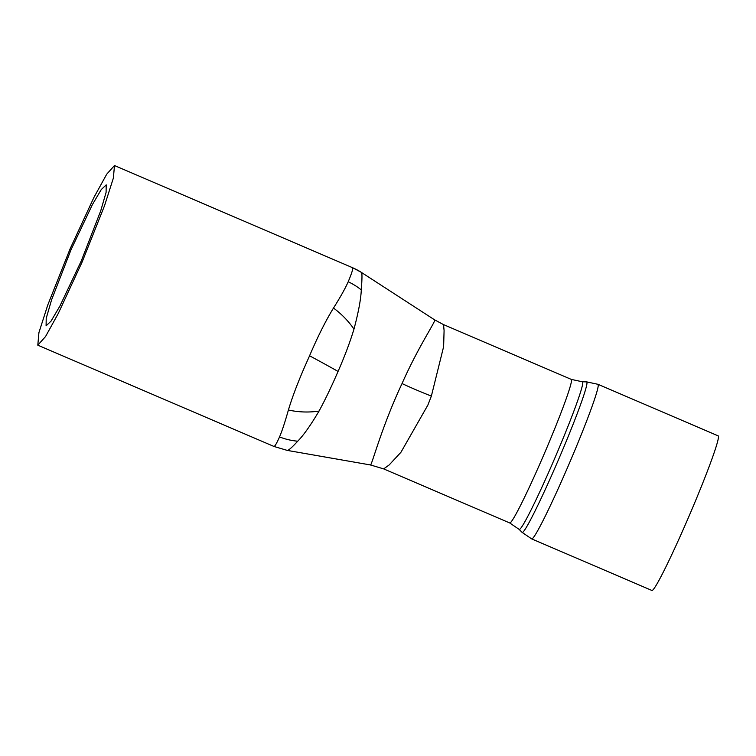 <?xml version="1.0" encoding="UTF-8"?>
<svg xmlns="http://www.w3.org/2000/svg" width="756" height="756" viewBox="0 0 756 756"><rect width="100%" height="100%" fill="white"/><g stroke="black" fill="none" stroke-linecap="round" stroke-linejoin="round"><path stroke-width="1.13" d="M370.345 464.874C371.205 467.794 380.854 428.643 402.041 383.557C418.559 346.21 435.834 321.404 434.681 319.901L361.548 272.51C362.19 273.351 362.105 279.144 361.292 289.898C360.886 299.234 358.448 312.304 353.978 329.115C349.962 342.307 344.651 356.407 338.055 371.423C331.61 386.382 325.269 399.603 319.051 411.056C310.631 425.288 303.525 435.333 297.732 441.192C291.192 448.299 287.592 451.304 286.921 450.198M571.271 379.389L443.536 324.607L444.084 330.599L443.621 346.673L431.364 396.097L427.868 405.093L400.935 452.277L389.16 464.959L383.67 468.89L509.705 522.944A78.095 4.498 -66.8 0 0 543.81 454.819A78.095 4.498 -66.8 0 0 571.271 379.389L582.403 381.789A80.306 4.621 113.2 0 1 554.28 459.374A80.306 4.621 113.2 0 1 519.117 529.361L522.075 532.356A81.894 4.716 -66.8 0 0 557.937 460.98A81.894 4.716 -66.8 0 0 586.618 381.865L597.977 384.313A84.105 4.838 113.2 0 1 568.399 465.535A84.105 4.838 113.2 0 1 531.676 538.896L522.075 532.356M531.676 538.896L651.899 590.464A84.105 4.838 -66.8 0 0 688.631 517.095A84.105 4.838 -66.8 0 0 718.2 435.872L597.977 384.313M273.681 446.257C274.343 447.316 276.299 444.207 279.54 436.921C281.988 431.251 284.946 422.283 288.405 410.007C292.648 395.813 299.244 378.775 308.202 358.892L309.563 355.783C317.728 336.666 325.704 320.761 333.481 308.061C340.455 297.014 345.36 288.244 348.204 281.752C351.757 273.285 353.213 268.607 352.589 267.728L114.487 165.536L113.362 178.114L104.526 205.708L82.158 261.954L58.316 313.381L45.549 336.543L37.8 345.171L38.925 332.593L47.77 304.999L70.138 248.752L93.98 197.325L106.738 174.163L114.487 165.536M71.026 249.735L92.364 204.668L101.247 189.576L106.209 184.861L106.086 192.383L100.699 210.905L81.261 260.971L59.922 306.029L51.039 321.13L46.088 325.836L46.21 318.314L51.597 299.801L71.026 249.735M431.364 396.097A60.074 5.727 21.2 0 1 402.041 383.557M288.405 410.007A60.074 42.818 4.5 0 0 319.051 411.056M297.732 441.192A60.074 56.483 -161.3 0 1 279.54 436.921M309.563 355.783A60.074 1.748 28.2 0 1 338.055 371.423M333.481 308.061A60.074 40.644 44.5 0 1 353.978 329.115M348.204 281.752A60.074 55.301 27.9 0 1 361.292 289.898M352.589 267.728A60.074 59.951 -42.3 0 1 361.548 272.51M287.289 450.406L370.478 464.959L383.67 468.89M443.526 324.607L434.615 319.845M287.299 450.415L273.918 446.437L37.8 345.171M582.403 381.789L586.618 381.865M361.406 272.387L352.296 267.52M509.705 522.944L519.117 529.361"/></g></svg>
